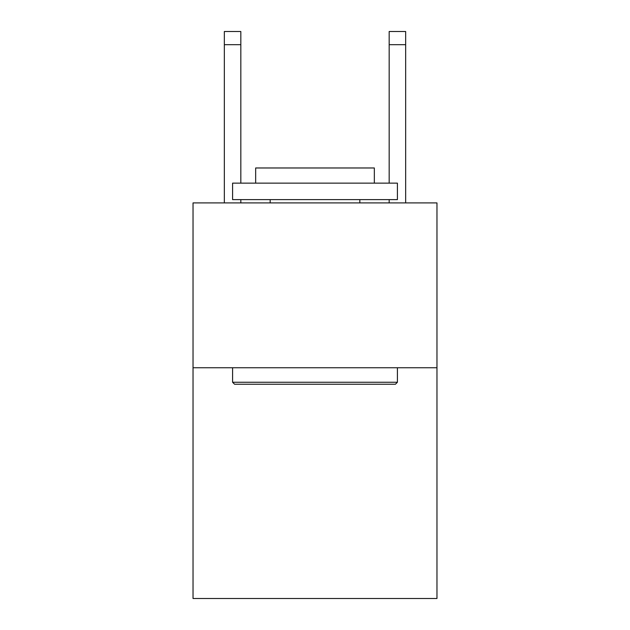 <?xml version="1.0" encoding="UTF-8"?>
<svg xmlns="http://www.w3.org/2000/svg" width="630" height="630" viewBox="0 0 630 630"><rect width="100%" height="100%" fill="white"/><g stroke="black" fill="none" stroke-linecap="round" stroke-linejoin="round"><path stroke-width="0.94" d="M436.968 367.747L436.968 598.5L193.032 598.5L193.032 202.915L436.968 202.915L436.968 367.747L193.032 367.747M234.565 384.229L232.588 382.252L397.412 382.252L395.435 384.229L234.565 384.229M397.412 183.141L397.412 199.623L232.588 199.623L232.588 183.141L397.412 183.141M255.662 183.141L255.662 167.974L374.338 167.974L374.338 183.141M397.412 367.747L397.412 382.252M232.588 367.747L232.588 382.252M359.832 199.623L359.832 202.915M270.168 199.623L270.168 202.915M240.825 202.915L240.825 199.623M240.825 183.141L240.825 44.683L224.343 44.683L224.343 31.5L240.825 31.5L240.825 44.683M224.343 202.915L224.343 44.683M405.657 202.915L405.657 31.5L389.175 31.5L389.175 183.141M389.175 199.623L389.175 202.915M389.175 44.683L405.657 44.683"/></g></svg>
